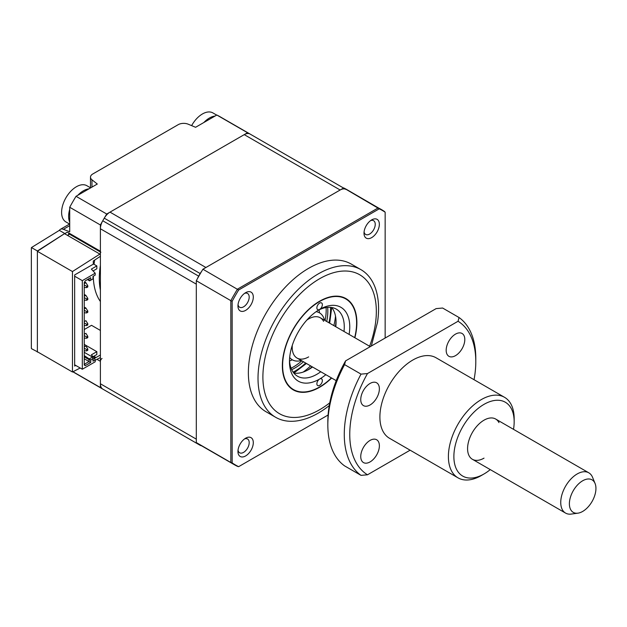 <?xml version="1.0" encoding="UTF-8"?>
<svg xmlns="http://www.w3.org/2000/svg" width="627" height="627" viewBox="0 0 627 627"><rect width="100%" height="100%" fill="white"/><g stroke="black" fill="none" stroke-linecap="round" stroke-linejoin="round"><path stroke-width="0.94" d="M72.991 371.733L100.398 387.557L100.398 361.324A2.328 1.34 -60 0 1 102.044 358.479M100.398 357.531L95.194 360.251M100.398 387.557A147.259 85.021 120 0 0 103.502 389.5A147.259 85.021 -60 0 1 102.75 389.061A11.623 6.709 -60 0 1 100.398 383.771L100.398 228.769A11.623 6.709 -60 0 1 102.75 220.767A147.259 85.021 -60 0 1 104.254 218.165A11.623 6.709 -60 0 1 110.007 212.13L244.248 134.633A11.623 6.709 -60 0 1 250.001 134.021A147.259 85.021 -60 0 1 250.753 134.444L220.061 116.732A147.259 85.021 120 0 0 216.832 115.023L195.577 127.289L188.233 124.209A7.751 4.475 0 0 0 178.201 124.671L92.749 174A7.751 4.475 0 0 0 90.484 177.167A7.751 4.475 0 0 0 91.965 179.792L97.295 184.032L76.039 196.306A147.259 85.021 120 0 0 69.715 207.263L69.715 231.81L63.374 229.31A7.751 4.475 -120 0 0 60.357 229.341A7.751 4.475 -120 0 0 59.346 230.36L31.452 247.555A7.751 4.475 -120 0 0 31.35 248.707L31.35 347.382A7.751 4.475 -120 0 0 31.452 348.651L37.667 351.927M100.398 253.747L72.45 271.546L72.45 372.007L37.377 351.755L37.377 251.294L64.777 233.495L37.377 250.972L37.377 352.076M59.346 230.36L64.777 233.495M31.452 247.555L37.377 250.972M250.001 134.021L343.557 188.037L250.753 134.444A147.259 85.021 120 0 0 247.524 132.736L106.731 214.026A147.259 85.021 120 0 0 100.398 224.983L100.398 251.215A2.328 1.34 -60 0 0 100.884 252.281M216.832 115.023L247.524 132.736M76.039 196.306L106.731 214.026M69.715 207.263L100.398 224.983M67.105 235.156A2.328 1.34 0 0 0 68.609 234.764A2.328 1.34 60 0 1 68.923 233.84M100.398 265.393A75.177 43.404 120 0 0 100.398 290.191M94.661 260.229A75.177 43.404 120 0 0 94.019 264.304M93.399 270.762A75.177 43.404 120 0 0 93.368 271.248M93.29 276.209A75.177 43.404 120 0 0 100.398 301.532M75.742 365.439L74.644 366.074L74.644 274.947L93.274 264.186L93.274 261.028L100.398 256.278M100.398 355L95.469 357.845L95.469 357.21L94.238 357.923M95.469 357.21L93.823 356.261M100.398 330.437L91.526 325.319L84.237 329.528M72.45 372.007L80.193 368.01M37.377 251.294L72.45 271.546M99.85 254.06L64.777 233.816M69.581 234.208L67.52 235.399M371.678 219.889L371.678 219.889A10.847 6.262 120 0 0 364.005 233.181A10.847 6.262 120 0 0 371.678 237.609A10.847 6.262 120 0 0 379.351 224.325A10.847 6.262 120 0 0 371.678 219.889M364.083 231.857A7.947 4.585 120 0 0 365.651 234.443A7.947 4.585 120 0 0 369.616 234.051A7.947 4.585 120 0 0 374.813 227.052A7.947 4.585 120 0 0 373.59 220.688A7.947 4.585 120 0 0 370.565 220.626M245.627 438.21L245.627 438.21A10.847 6.262 120 0 0 237.954 451.503A10.847 6.262 120 0 0 245.627 455.931A10.847 6.262 120 0 0 253.3 442.638A10.847 6.262 120 0 0 245.627 438.21M238.041 450.17A7.947 4.585 120 0 0 239.6 452.765A7.947 4.585 120 0 0 243.574 452.373A7.947 4.585 120 0 0 248.762 445.366A7.947 4.585 120 0 0 247.547 439.002A7.947 4.585 120 0 0 244.522 438.947M245.627 292.668L245.627 292.668A10.847 6.262 120 0 0 237.954 305.952A10.847 6.262 120 0 0 245.627 310.381A10.847 6.262 120 0 0 253.3 297.096A10.847 6.262 120 0 0 245.627 292.668M238.041 304.628A7.947 4.585 120 0 0 239.6 307.214A7.947 4.585 120 0 0 243.574 306.822A7.947 4.585 120 0 0 248.762 299.824A7.947 4.585 120 0 0 247.547 293.46A7.947 4.585 120 0 0 244.522 293.397M371.325 346.018L377.517 322.286A85.256 49.219 120 0 0 360.925 269.649L351.277 264.077A85.256 49.219 120 0 0 308.649 268.301A85.256 49.219 120 0 0 252.955 343.431A85.256 49.219 120 0 0 266.028 411.743L275.668 417.308A85.256 49.219 120 0 0 318.297 413.091A85.256 49.219 120 0 0 329.246 405.606M360.925 269.649A85.256 49.219 120 0 0 318.297 273.874A85.256 49.219 120 0 0 262.603 348.996A85.256 49.219 120 0 0 275.668 417.308M335.508 316.141A52.315 30.206 -60 0 1 333.846 325.609M310.592 365.878A52.315 30.206 -60 0 1 303.233 372.054M331.417 377.901A52.315 30.206 -60 0 1 319.613 386.953A52.315 30.206 -60 0 1 293.452 389.547A52.315 30.206 -60 0 1 285.434 347.624A52.315 30.206 -60 0 1 319.613 301.524A52.315 30.206 -60 0 1 345.767 298.93A52.315 30.206 -60 0 1 354.67 337.632M196.306 442.56L230.83 462.499A147.259 85.021 -60 0 0 234.216 464.638L237.453 466.347A147.259 85.021 -60 0 1 234.216 464.638L199.692 444.708A147.259 85.021 -60 0 1 196.306 442.56L196.306 280.716L230.83 300.654A147.259 85.021 -60 0 1 237.453 289.157L378.238 207.874A147.259 85.021 -60 0 1 381.475 209.583A147.259 85.021 -60 0 1 384.28 211.338L346.943 189.652A147.259 85.021 -60 0 0 343.714 187.943L379.249 208.822A146.93 84.833 -60 0 1 385.15 212.2L385.15 338.039M196.306 280.716A147.259 85.021 -60 0 1 202.921 269.226L238.636 290.003L379.249 208.822M202.921 269.226L343.714 187.943M328.093 415.019L238.636 466.668A146.93 84.833 -60 0 1 232.155 462.891L232.155 301.258A146.93 84.833 -60 0 1 238.636 290.003M237.453 466.347L238.636 466.668M232.155 462.891L230.83 462.499L230.83 300.654L232.155 301.258M384.28 211.338L385.15 212.2M307.316 370.283A42.628 24.61 120 0 0 312.152 366.779M335.398 326.51A42.628 24.61 120 0 0 336.017 320.562M331.699 307.489A38.749 22.376 -60 0 1 336.056 322.09A38.749 22.376 -60 0 1 335.774 326.722M312.528 366.999A38.749 22.376 -60 0 1 308.649 369.554A38.749 22.376 -60 0 1 293.828 373.081L306.431 363.472M289.502 360A38.749 22.376 120 0 0 297.496 376.216A38.749 22.376 120 0 0 320.75 371.74M343.996 331.471A38.749 22.376 120 0 0 344.27 326.839A38.749 22.376 120 0 0 336.244 309.095A38.749 22.376 120 0 0 318.21 310.279M325.852 374.687A42.628 24.61 -60 0 1 319.613 379.045A42.628 24.61 -60 0 1 289.47 361.638A42.628 24.61 -60 0 1 319.613 309.432A3.872 2.234 120 0 0 322.356 304.691A3.872 2.234 120 0 0 321.549 302.912A3.872 2.234 120 0 0 318.563 303.954A3.872 2.234 120 0 0 316.87 307.849A3.872 2.234 120 0 0 317.677 309.628A3.872 2.234 120 0 0 319.613 309.432A42.628 24.61 -60 0 1 349.756 326.839A42.628 24.61 -60 0 1 349.098 334.418M316.87 383.787A3.872 2.234 120 0 0 317.677 385.566A3.872 2.234 120 0 0 320.663 384.523A3.872 2.234 120 0 0 322.356 380.628A3.872 2.234 120 0 0 321.549 378.849A3.872 2.234 120 0 0 319.613 379.045A3.872 2.234 120 0 0 316.87 383.787M354.882 337.757A52.699 30.425 120 0 0 356.881 322.725A52.699 30.425 120 0 0 319.613 301.211A52.699 30.425 120 0 0 282.346 365.753A52.699 30.425 120 0 0 331.636 378.026M74.644 276.209L82.317 280.645L82.317 369.232L95.194 361.803L95.194 359.898L93 361.168L92.937 358.675L90.766 359.929L90.703 362.492L85.264 365.635L84.237 365.039L84.237 282.62L85.264 280.841L90.703 277.698L90.766 280.191L92.937 278.937L93 276.374L95.194 275.104L95.194 273.207L91.362 269.093L96.84 265.926L93.274 263.873M95.194 273.207L82.317 280.645M96.84 265.926L96.84 268.779L93.086 270.942M93 276.374L95.194 275.104M90.703 277.698L89.058 278.647L89.058 280.543L90.703 280.151M92.937 278.937L89.606 280.865L87.412 279.595L89.606 280.865L90.766 280.191M85.264 280.841L89.058 278.647M90.766 359.929L84.237 355.595M90.703 360.039L89.058 359.647L89.606 358.699L92.451 357.053L84.237 352.311M90.703 362.492L89.058 361.544L89.058 359.647L84.237 356.865M85.264 365.635L84.237 363.699M84.237 358.762L89.058 361.544L84.786 364.013M92.937 358.675L92.451 357.053M95.194 359.898L94.622 358.338L93 359.271M94.622 358.338L91.362 354.835L96.84 351.676L96.84 354.521L93.086 356.692M84.237 344.395L96.84 351.676M82.317 369.232L74.644 364.804M84.237 338.118L86.698 338.227L87.796 337.592L87.796 336.331L85.875 333.321L84.237 334.269M86.698 338.227L86.698 336.965L87.796 336.331M86.698 336.965L84.237 335.539M84.237 350.775L86.698 350.885L87.796 350.25L87.796 348.988L85.875 345.979L84.237 346.927M86.698 350.885L86.698 349.615L87.796 348.988M86.698 349.615L84.237 348.197M84.237 283.647L85.875 282.699L84.614 281.97M84.237 287.495L86.698 287.605L87.796 286.97L87.796 285.7L85.875 282.699M86.698 287.605L86.698 286.335L87.796 285.7M86.698 286.335L84.237 284.917M84.237 296.305L85.875 295.356L84.237 294.408M84.237 300.153L86.698 300.262L87.796 299.628L87.796 298.358L85.875 295.356M86.698 300.262L86.698 298.993L87.796 298.358M86.698 298.993L84.237 297.566M84.237 308.962L85.875 308.014L84.237 307.065M84.237 312.802L86.698 312.912L87.796 312.285L87.796 311.016L85.875 308.014M86.698 312.912L86.698 311.65L87.796 311.016M86.698 311.65L84.237 310.224M84.237 325.46L86.698 325.57L87.796 324.935L87.796 323.673L85.875 320.663L84.237 321.62M86.698 325.57L86.698 324.308L87.796 323.673M86.698 324.308L84.237 322.881M323.595 321.369A23.254 13.426 120 0 0 308.649 318.924A23.254 13.426 120 0 0 306.838 320.091A23.254 13.426 -60 0 1 315.506 316.698A23.254 13.426 -60 0 1 320.279 317.771L370.267 346.637M336.213 380.667L297.026 358.048A23.254 13.426 -60 0 1 292.315 345.25A23.254 13.426 120 0 0 308.649 356.896M301.273 360.501A27.126 15.659 -60 0 1 289.674 357.492M316.118 311.682A27.126 15.659 -60 0 1 324.52 320.225M191.627 125.635A20.926 12.085 -60 0 1 204.747 112.836A20.926 12.085 -60 0 1 212.906 112.923L216.683 115.102M203.869 122.5A20.926 12.085 -60 0 1 211.761 116.888A20.926 12.085 -60 0 1 215.045 116.05M69.715 224.121L65.937 221.942A20.926 12.085 -60 0 1 62.724 205.194A20.926 12.085 -60 0 1 82.051 184.769A20.926 12.085 -60 0 1 86.863 185.694L90.641 187.881M69.715 222.232A20.926 12.085 -60 0 1 69.715 209.324M77.826 195.279A20.926 12.085 -60 0 1 89.003 188.821M291.688 369.664A46.5 26.851 120 0 0 292.26 369.397A46.5 26.851 120 0 0 303.46 361.763M326.714 321.486A46.5 26.851 120 0 0 327.67 307.34M291.077 368.221A46.5 26.851 120 0 0 301.814 360.815M325.068 320.538A46.5 26.851 120 0 0 326.111 307.536M110.007 212.13L205.915 267.502L340.147 189.997A11.623 6.709 -60 0 1 345.9 189.393M197.474 278.592A11.623 6.709 -60 0 1 198.657 276.139A147.259 85.021 -60 0 1 200.154 273.537A11.623 6.709 -60 0 1 201.643 271.342M100.398 383.771L196.306 439.143L196.306 284.141L100.398 228.769M201.51 445.758A11.623 6.709 -60 0 1 200.154 445.295A147.259 85.021 -60 0 1 199.402 444.872A147.259 85.021 -60 0 1 198.657 444.433A11.623 6.709 -60 0 1 197.474 443.344M292.347 359.82A34.877 20.135 -60 0 1 289.556 360.901M319.018 309.879A34.877 20.135 -60 0 1 319.472 312.834M577.13 513.239A18.779 10.839 120 0 0 577.929 513.168A18.779 10.839 120 0 0 592.053 501.529A18.779 10.839 120 0 0 595.07 483.48A18.779 10.839 120 0 0 588.197 478.981A18.779 10.839 120 0 0 570.594 496.686A18.779 10.839 120 0 0 577.13 513.239M577.929 513.168L571.322 514.069A23.254 13.426 -60 0 1 570.335 514.164A23.254 13.426 -60 0 1 565.562 513.082A23.254 13.426 -60 0 1 563.689 489.899A23.254 13.426 -60 0 1 584.035 471.731A23.254 13.426 -60 0 1 588.808 472.813A23.254 13.426 -60 0 1 592.546 477.304L595.07 483.48M455.492 355.65A13.175 7.61 120 0 0 464.098 344.035A13.175 7.61 120 0 0 462.075 333.478A13.175 7.61 120 0 0 455.492 334.128A13.175 7.61 120 0 0 446.886 345.743A13.175 7.61 120 0 0 448.901 356.301A13.175 7.61 120 0 0 455.492 355.65M370.063 404.971A13.175 7.61 120 0 0 378.669 393.356A13.175 7.61 120 0 0 376.647 382.799A13.175 7.61 120 0 0 370.063 383.458A13.175 7.61 120 0 0 361.458 395.065A13.175 7.61 120 0 0 363.472 405.622A13.175 7.61 120 0 0 370.063 404.971M370.063 461.919A13.175 7.61 120 0 0 378.669 450.311A13.175 7.61 120 0 0 376.647 439.754A13.175 7.61 120 0 0 370.063 440.405A13.175 7.61 120 0 0 361.458 452.02A13.175 7.61 120 0 0 363.472 462.577A13.175 7.61 120 0 0 370.063 461.919M481.277 475.548A46.5 26.851 -60 0 1 458.031 477.852A46.5 26.851 -60 0 1 450.899 440.585A46.5 26.851 -60 0 1 481.277 399.611A46.5 26.851 -60 0 1 504.531 397.306A46.5 26.851 -60 0 1 514.164 418.593L514.164 421.759A42.628 24.61 120 0 0 484.02 404.352A42.628 24.61 120 0 0 453.877 456.558A42.628 24.61 120 0 0 484.02 473.965L481.277 475.548L484.02 473.965A42.628 24.61 120 0 0 490.259 469.607M458.031 477.852L389.524 438.297A46.5 26.851 -60 0 1 382.399 401.037A46.5 26.851 -60 0 1 412.778 360.055A46.5 26.851 -60 0 1 436.031 357.758L504.531 397.306M367.5 373.543L361.019 374.123L344.576 364.624L345.579 360.886L436.133 308.609L442.615 308.029L459.05 317.521A93 53.695 -60 0 1 475.799 358.479L475.799 361.638A89.128 51.461 120 0 0 458.055 321.259L367.5 373.543A89.128 51.461 120 0 0 367.5 474.788L410.121 450.186M459.05 317.521L458.055 321.259M474.043 379.703A89.128 51.461 120 0 0 475.799 361.638M344.576 364.624A93 53.695 120 0 0 327.835 424.918A93 53.695 120 0 0 344.576 465.877L361.019 475.368A93 53.695 -60 0 1 361.019 374.123M361.019 475.368L367.5 474.788M327.835 424.918L327.835 421.759A89.128 51.461 -60 0 1 345.579 360.886M513.513 429.338A42.628 24.61 120 0 0 514.164 421.759M484.02 458.141A23.254 13.426 -60 0 1 467.577 448.65A23.254 13.426 -60 0 1 484.02 420.176A23.254 13.426 -60 0 1 498.967 422.614M100.398 361.324L96.966 359.342M91.965 179.792L91.965 187.112M69.715 225.649L63.374 229.31M100.398 251.215L68.617 232.868A4.648 2.688 -120 0 0 65.373 234.161M68.617 232.868A2.328 1.34 120 0 0 69.095 233.926L100.398 251.999M369.624 346.269A80.217 46.312 120 0 0 319.613 278.741A80.217 46.312 120 0 0 262.893 376.984A80.217 46.312 120 0 0 319.613 409.737A80.217 46.312 120 0 0 329.755 402.824M293.115 372.14A50.379 29.085 120 0 0 305.67 363.041M328.924 322.764A50.379 29.085 120 0 0 330.523 307.34M244.248 134.633L340.147 189.997M104.254 218.165L200.154 273.537M102.75 220.767L198.657 276.139M102.75 389.061L198.657 444.433M90.484 187.786L90.484 177.167M60.357 229.341L69.558 224.035M72.842 371.803L199.402 444.872M329.677 323.203L331.707 307.496M588.808 472.813L495.643 419.024M565.562 513.082L472.397 459.293"/></g></svg>
